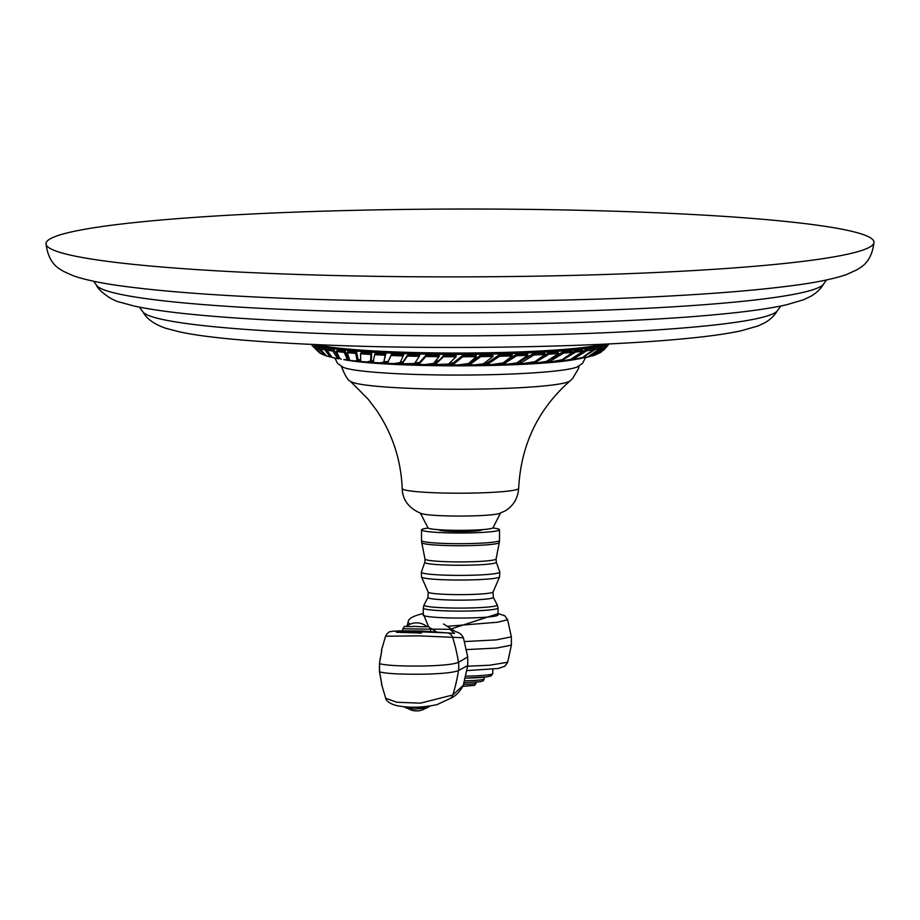 <?xml version="1.0" encoding="UTF-8"?>
<svg xmlns="http://www.w3.org/2000/svg" width="920" height="920" viewBox="0 0 920 920"><rect width="100%" height="100%" fill="white"/><g stroke="black" fill="none" stroke-linecap="round" stroke-linejoin="round"><path stroke-width="1.38" d="M50.025 238.947A414 33.925 -0.1 0 0 46 243.673A414 33.925 -0.1 0 0 431.181 276.851A414 33.925 -0.1 0 0 869.975 246.962A414 33.925 179.9 0 0 874 242.236A414 33.925 179.9 0 0 488.819 209.07A414 33.925 179.9 0 0 50.025 238.947M317.872 344.735A149.212 12.225 -0.1 0 0 439.426 352.958A149.212 12.225 179.9 0 0 602.485 344.241M443.624 356.718L456.021 356.776L448.615 364.021L432.147 364.711L435.7 363.998L443.624 356.718L443.773 355.315L440.22 359.455L433.895 363.066M439.001 356.695L439.288 355.292A147.165 12.063 179.9 0 1 426.121 355.108L419.647 362.308L416.806 362.825L416.484 364.377L419.359 363.71L425.834 356.488L439.001 356.695L433.55 363.377L424.959 364.573L416.484 364.377M419.716 354.971A147.165 12.063 179.9 0 1 407.928 354.671L403.006 361.813L400.798 362.296L400.327 363.848L402.58 363.204L407.502 356.063L419.301 356.373L414.586 363.48L400.327 363.848M403.167 355.948L403.719 354.545A147.165 12.063 179.9 0 1 391.586 354.096L388.297 361.203L386.848 361.663L386.239 363.216L387.757 362.595L391.046 355.488L403.167 355.948L400.177 362.537L393.806 363.572L386.239 363.216M384.077 360.893L385.802 353.855A147.165 12.063 179.9 0 1 375.348 353.315L374.693 354.695L385.135 355.235L384.042 361.089L383.421 362.273L379.672 362.848L372.278 362.365L373.083 361.755L374.693 354.695M373.738 360.375L373.083 361.755M371.312 359.697L371.691 353.107A147.165 12.063 179.9 0 1 361.365 352.417L360.605 353.786L370.921 354.487L370.565 361.709L371.312 359.697L370.576 361.031L366.815 361.974L360.651 361.456L360.605 353.786M357.938 359.099L356.558 352.061A147.165 12.063 179.9 0 1 348.105 351.325L347.254 352.682L355.695 353.429L357.086 360.456L357.397 360.985L358.294 359.559L355.43 360.973L349.749 360.353L347.254 352.682M346.736 358.34L347.507 357.65L345.23 351.049A147.165 12.063 179.9 0 1 337.353 350.163L336.409 351.52L344.287 352.406L347.449 359.973L343.965 359.616M338.226 356.81L333.822 349.715A147.165 12.063 179.9 0 1 327.911 348.829L326.91 350.175L332.822 351.072L337.766 358.65M327.393 351.831L325.99 348.507A147.165 12.063 179.9 0 1 321.046 347.484L319.999 348.818L324.933 349.841L329.762 356.477L331.775 357.362M320.16 349.255L319.033 346.978A147.165 12.063 179.9 0 1 316.02 345.989L314.939 347.311L317.952 348.3L325.093 355.499L326.589 355.994M315.617 346.472L315.18 345.632A147.165 12.063 179.9 0 1 313.501 344.551L312.397 345.851L320.309 353.291M443.773 355.327A147.165 12.063 179.9 0 0 456.171 355.373L456.021 356.776M605.107 345.149L606.188 346.472L607.821 345.471L606.74 344.149A147.165 12.063 179.9 0 1 605.107 345.149L604.567 345.931M600.921 346.587L601.967 347.921L605.291 346.863L604.244 345.529A147.165 12.063 179.9 0 1 600.921 346.587L599.633 348.185M594.193 348.059L595.194 349.404L599.84 348.461L598.839 347.116A147.165 12.063 179.9 0 1 594.193 348.059L592.974 349.462M585.822 349.37L586.741 350.727L593.181 349.772L592.25 348.404A147.165 12.063 179.9 0 1 585.81 349.37L578.922 355.039M574.873 350.669L575.713 352.026L583.073 351.21L582.233 349.841A147.165 12.063 179.9 0 1 574.862 350.669L570.457 354.568M562.81 351.773L563.558 353.142L572.723 352.348L571.976 350.968A147.165 12.063 179.9 0 1 562.81 351.773L551.31 359.26M548.332 352.808L548.976 354.188L558.589 353.544L557.957 352.153A147.165 12.063 179.9 0 1 548.332 352.808L539.971 358.926M533.358 353.648L533.876 355.028L545.18 354.441L544.663 353.038A147.165 12.063 179.9 0 1 533.358 353.648L519.582 361.709M516.258 354.361L516.649 355.752L527.93 355.315L527.539 353.924A147.165 12.063 179.9 0 1 516.258 354.361L505.758 361.491M499.307 354.867L499.572 356.258L512.302 355.913L512.037 354.51A147.165 12.063 179.9 0 1 499.307 354.867L487.876 362.468L485.162 362.986M480.666 355.212L480.792 356.615L493.005 356.419L492.878 355.016A147.165 12.063 179.9 0 1 480.666 355.212L469.66 362.859M462.794 355.361L462.783 356.753L476.157 356.684L476.169 355.281A147.165 12.063 179.9 0 1 462.794 355.361L453.548 362.744L449.489 363.32M543.996 362.123A130.076 10.66 179.9 0 1 543.271 362.181M515.303 363.676A130.076 10.66 179.9 0 1 512.727 363.779M498.916 364.228A130.076 10.66 179.9 0 1 496.984 364.274M483.115 364.573A130.076 10.66 179.9 0 1 479.481 364.63M465.716 364.757A130.076 10.66 179.9 0 1 463.082 364.768M449.477 364.757A130.076 10.66 179.9 0 1 445.475 364.734M347.668 359.662A130.076 10.66 -0.1 0 0 349.197 359.869M357.489 360.835A130.076 10.66 -0.1 0 0 360.812 361.169M370.219 361.974A130.076 10.66 -0.1 0 0 372.393 362.135M382.858 362.825A130.076 10.66 -0.1 0 0 386.32 363.02M397.957 363.584A130.076 10.66 -0.1 0 0 400.384 363.688M412.689 364.124A130.076 10.66 -0.1 0 0 416.518 364.24M429.444 364.527A130.076 10.66 -0.1 0 0 432.159 364.573M334.914 358.133L337.49 363.32L343.229 367.344A119.128 9.763 -0.1 0 0 460.23 375.061A119.128 9.763 -0.1 0 0 577.208 366.93L582.486 363.388L585.488 357.684M402.201 488.543C402.58 500.204 409.043 508.576 421.613 513.647A40.066 3.277 -0.1 0 0 460.471 516.062A40.066 3.277 -0.1 0 0 499.33 513.509L505.149 510.91C513.441 505.827 517.948 498.306 518.65 488.336A58.224 4.772 179.9 0 1 518.087 488.991A58.224 4.772 -0.1 0 1 456.458 493.2A58.224 4.772 -0.1 0 1 402.201 488.543C401.016 459.873 392.426 433.745 376.441 410.136L368.334 399.395L350.405 381.271A110.343 9.039 -0.1 0 0 457.849 389.252A110.343 9.039 -0.1 0 0 569.503 381.271A110.343 9.039 179.9 0 0 570.066 380.88L572.792 378.223L578.335 368.851L579.174 365.964M500.48 513.107L492.97 527.838A32.591 2.668 179.9 0 1 492.763 527.999A32.591 2.668 -0.1 0 1 459.563 530.357A32.591 2.668 -0.1 0 1 428.018 527.953L420.463 513.245M481.873 529.655L481.873 529.77A21.367 1.748 179.9 0 1 481.666 530.012A21.367 1.748 179.9 0 1 459.011 531.564A21.367 1.748 179.9 0 1 439.127 529.851L439.127 529.736M492.821 527.965A38.996 3.197 179.9 0 1 499.502 529.747A38.996 3.197 179.9 0 1 455.078 532.979A38.996 3.197 -0.1 0 1 421.509 529.874A38.996 3.197 -0.1 0 1 428.179 528.08M423.246 608.108L423.257 615.054A37.398 3.059 -0.1 0 0 455.446 618.033A37.398 3.059 -0.1 0 0 498.042 614.928L498.03 607.982A37.398 3.059 179.9 0 1 455.434 611.087A37.398 3.059 179.9 0 1 423.246 608.108L424.005 605.015A36.662 3.001 179.9 0 0 455.538 608.074A36.662 3.001 179.9 0 0 497.26 604.888L498.03 607.982M421.486 633.063L396.405 632.281L398.59 631.005L446.671 632.856A6.727 6.371 95.4 0 1 447.212 632.891L454.56 633.385L449.972 629.314L498.042 613.663M423.257 613.789L428.662 626.957M430.226 627.946L436.241 631.752M447.223 626.313L497.616 622.231L507.61 619.758L504.907 615.859L498.042 613.525M423.096 613.824A6.727 6.21 -101.4 0 0 421.774 613.928C412.678 616.147 408.123 618.884 408.123 622.15L409.986 624.231M463.416 637.813L467.728 656.926L458.47 662.342A160.264 152.961 74.6 0 0 452.697 637.629A6.727 6.371 95.4 0 0 447.212 632.891L422.705 631.028C403.178 630.683 392.622 630.89 391.023 631.637C389.263 631.361 387.447 632.891 385.572 636.226L419.232 635.858L463.404 637.779C459.551 631.051 456.297 632.914 453.583 630.338L443.52 623.978M507.61 619.758L511.359 636.847L496.236 639.883L464.45 641.562M381.466 652.05L381.443 650.313L381.57 651.946M381.616 683.284L381.443 682.674M467.728 656.926L467.739 665.574L463.312 685.319L452.801 694.98L420.428 703.156L396.922 702.259L385.733 698.303L381.501 684.054M467.739 665.574L458.482 670.53C453.652 672.6 441.577 673.819 422.268 674.222C400.027 674.394 385.791 673.601 379.569 671.853L381.846 684.411M463.312 685.319C459.655 692.081 455.239 696.509 450.053 698.567L450.053 698.567A6.727 6.256 -120.2 0 0 452.801 694.98A160.264 152.961 74.6 0 0 458.482 670.53A25.978 24.794 74.6 0 0 458.47 662.342C453.64 664.412 441.565 665.643 422.245 666.034C400.004 666.206 385.779 665.413 379.546 663.676L379.569 671.853A5.348 0.782 171.3 0 1 379.466 671.738A5.348 0.782 171.3 0 1 379.466 671.715L381.685 683.859M381.788 650.773L379.442 663.642L379.466 671.738M511.359 636.847L511.382 645.138L496.731 648.036L466.371 649.612M511.382 645.138L507.69 662.239L489.854 665.206L467.636 666.23M607.533 343.999L608.293 344.908L608.281 343.827M603.601 350.324L608.293 344.908M592.848 355.867L606.188 346.472M607.821 345.471L600.852 352.337L593.653 355.615M584.522 357.868L589.639 356.592L601.967 347.921M605.291 346.863L595.815 354.706L585.856 357.615M581.037 358.501L576.564 359.202L582.222 357.938L595.194 349.404M576.529 359.156L588.121 356.845L599.84 348.461M593.181 349.772L582.797 357.397L572.7 359.72L567.594 360.318L573.367 359.133L586.741 350.727M583.073 351.21L570.745 359.352L562.591 360.847L556.174 361.433L562.12 360.295L575.713 352.026M572.723 352.348L562.074 359.754L550.861 361.859L544.111 362.342L549.999 361.272L563.558 353.142M558.589 353.544L546.411 361.422L537.705 362.744L529.747 363.193L535.624 362.169L548.976 354.188M545.18 354.441L534.945 361.641L523.33 363.503L515.361 363.837L520.973 362.882L533.876 355.028M527.93 355.315L516.66 362.952L507.955 364.101L498.95 364.366L504.378 363.469L516.649 355.752M512.302 355.913L503.125 362.905L491.82 364.538L483.138 364.699L488.14 363.86L499.572 356.258M483 363.975L483.138 364.699M493.005 356.419L483.368 363.837L475.203 364.803L465.727 364.883L470.361 364.09L480.792 356.615M476.157 356.684L468.602 363.503L458.332 364.906L449.477 364.883L453.537 364.147L462.783 356.753M449.489 363.492L449.477 364.883M432.216 364.078L432.147 364.711M426.121 355.097L425.834 356.488M419.716 354.982L419.301 356.373M407.916 354.671L407.502 356.063M391.586 354.096L391.046 355.488M385.802 353.855L385.135 355.235M371.691 353.107L370.921 354.487M356.558 352.061L355.695 353.429M349.761 360.341L349.059 359.754M345.23 351.049L344.287 352.406M341.308 359.237L339.882 358.616L336.409 351.52M333.822 349.715L332.822 351.072M334.155 357.938L332.016 357.305L326.91 350.175M339.1 358.041L338.502 358.788L333.592 357.857M325.99 348.496L324.933 349.841M332.35 357.454L326.634 356.017L319.999 348.818M319.033 346.978L317.952 348.3M325.657 355.706L320.953 353.659L314.939 347.311M315.18 345.632L314.077 346.955M319.585 352.866L312.397 345.851M312.685 344.505L312.006 345.31L312.57 346.138M312.087 344.275L312.006 345.31M826.516 279.956L823.768 283.762A364.101 29.831 179.9 0 1 820.628 286.511A364.101 29.831 -0.1 0 1 443.267 312.823A364.101 29.831 -0.1 0 1 96.381 285.027L93.621 281.233M780.873 305.992L777.504 310.488A317.733 26.036 179.9 0 1 774.755 312.903A317.733 26.036 -0.1 0 1 445.452 335.857A317.733 26.036 -0.1 0 1 142.738 311.604L139.345 307.119M605.751 344.08A147.706 12.098 179.9 0 1 439.633 354.315A147.706 12.098 -0.1 0 1 314.605 344.597M435.85 362.606L435.7 363.998M338.847 358.386A125.534 10.281 -0.1 0 0 340.089 358.742M343.839 359.605A125.534 10.281 -0.1 0 0 460.218 365.827A125.534 10.281 -0.1 0 0 576.564 359.202M499.502 529.747L499.514 540.419A38.996 3.197 179.9 0 1 455.101 543.662A38.996 3.197 179.9 0 1 421.521 540.546L421.509 529.874M496.087 558.969L496.317 562.189A35.776 2.932 -0.1 0 1 455.584 565.248A35.776 2.932 -0.1 0 1 424.787 562.304L425.017 559.096A35.546 2.909 -0.1 0 0 455.607 561.878A35.546 2.909 -0.1 0 0 496.087 558.969L499.307 542.524A38.789 3.174 179.9 0 1 455.124 545.698A38.789 3.174 179.9 0 1 421.739 542.662L421.521 540.546M499.79 572.01A39.238 3.22 179.9 0 1 455.124 575.368A39.238 3.22 179.9 0 1 421.36 572.148L421.544 577.012A39.065 3.197 179.9 0 0 455.147 580.002A39.065 3.197 179.9 0 0 499.617 576.874L499.79 572.01L496.317 562.189M497.26 604.888L493.258 597.298A32.671 2.679 -0.1 0 1 456.078 600.127A32.671 2.679 -0.1 0 1 427.984 597.413L428.156 592.112A32.465 2.656 -0.1 0 0 456.09 594.607A32.465 2.656 -0.1 0 0 493.062 591.997L499.617 576.874M430.572 629.337A6.727 6.658 122.3 0 1 432.112 629.142L449.972 629.314A6.727 6.658 -57.7 0 1 453.583 630.338M421.774 613.928L423.257 613.663M379.546 662.975L380.454 657.098A6.313 3.024 -7.8 0 0 380.409 657.708M425.27 706.663A13.892 2.737 178.9 0 1 414.909 707.388A13.892 2.737 178.9 0 1 409.86 707.135M488.784 674.785A29.912 2.449 179.9 0 1 465.244 678.109L486.404 676.936L491.291 675.774L492.798 673.497A32.05 2.622 179.9 0 1 465.704 676.143M464.048 682.744L480.688 681.662L483.264 680.765L484.265 678.845A23.506 1.92 179.9 0 1 464.565 680.777M462.967 686.355L474.478 685.388L476.261 683.111A15.49 1.265 179.9 0 1 463.588 684.388M402.799 628.762L430.583 629.165C427.869 625.002 431.112 627.578 415.092 626.394C399.602 627.141 406.513 625.025 402.799 628.762L402.776 630.867M572.941 358.512L573.367 359.133M549.424 360.226L549.999 361.272M535.302 361.479L535.624 362.169M520.455 361.502L520.973 362.882M504.091 362.445L504.378 363.469M487.876 362.468L488.14 363.86M470.235 362.687L470.361 364.09M453.548 362.744L453.537 364.147M419.647 362.308L419.359 363.71M403.006 361.813L402.58 363.204M388.297 361.203L387.757 362.595M347.507 357.65L346.598 358.972M338.134 356.937L337.226 358.144M874 242.236C871.435 264.178 859.211 267.766 857.026 269.755L846.63 274.493C833.704 278.967 815.373 282.704 791.625 285.717C758.747 290.041 716.703 293.549 665.482 296.24C543.536 302.795 379.143 303.117 256.714 297.056C205.344 294.572 163.07 291.237 129.904 287.051C105.432 284.084 86.595 280.335 73.404 275.816L63.307 271.273C61.099 269.284 48.703 265.845 46 243.673M823.768 283.762C821.146 288.5 816.925 292.617 811.13 296.136L803.494 299.793L786.22 304.853C769.73 308.534 747.04 311.719 718.152 314.421C623.139 323.656 457.263 326.979 324.99 322.391C276.264 320.758 234.335 318.308 199.226 315.054C171.511 312.501 149.672 309.453 133.688 305.923L120.06 302.209C110.848 300.322 97.451 289.443 96.381 285.027M777.504 310.488C774.893 315.146 770.822 319.159 765.268 322.517L758.16 325.921L740.6 330.924C725.696 334.075 705.559 336.8 680.19 339.1C597.436 346.886 456.021 349.611 343.045 345.69C262.373 342.723 207.828 338.1 179.388 331.832L166.025 328.348C154.284 324.358 146.521 318.78 142.738 311.604M416.806 362.825L415.219 362.779M386.848 361.663L383.847 361.502M373.025 360.835L371.116 360.697M360.318 359.823L358.248 359.628M350.405 381.271C348.036 380.684 344.931 375.486 341.101 365.666M518.65 488.336C520.938 444.889 538.073 409.066 570.066 380.88M425.017 559.096L421.739 542.662M499.514 540.419L499.307 542.524M428.156 592.112L421.544 577.012M424.787 562.304L421.36 572.148M427.984 597.413L424.005 605.015M493.258 597.298L493.062 591.997M385.572 636.226L381.443 650.313M408.123 622.15L406.996 626.52M379.442 663.642L381.604 651.348M507.69 662.239L504.999 666.149L498.341 668.472L466.865 670.611M450.053 698.567L436.977 704.628C423.096 707.606 410.067 708.02 397.877 705.847C388.355 703.915 385.434 699.338 385.733 698.303M430.157 706.054L426.776 707.928L415.184 709.101L406.95 708.285L403.684 706.709M408.066 708.515A16.41 16.41 0 0 0 425.718 708.193M492.798 673.497L492.798 669.196M484.265 678.845L484.265 677.178M476.261 683.111L476.261 682.203M430.548 631.373L430.583 629.165M427.19 626.784A16.41 16.41 0 0 0 406.26 626.485M348.277 358.777L347.449 359.973"/></g></svg>
